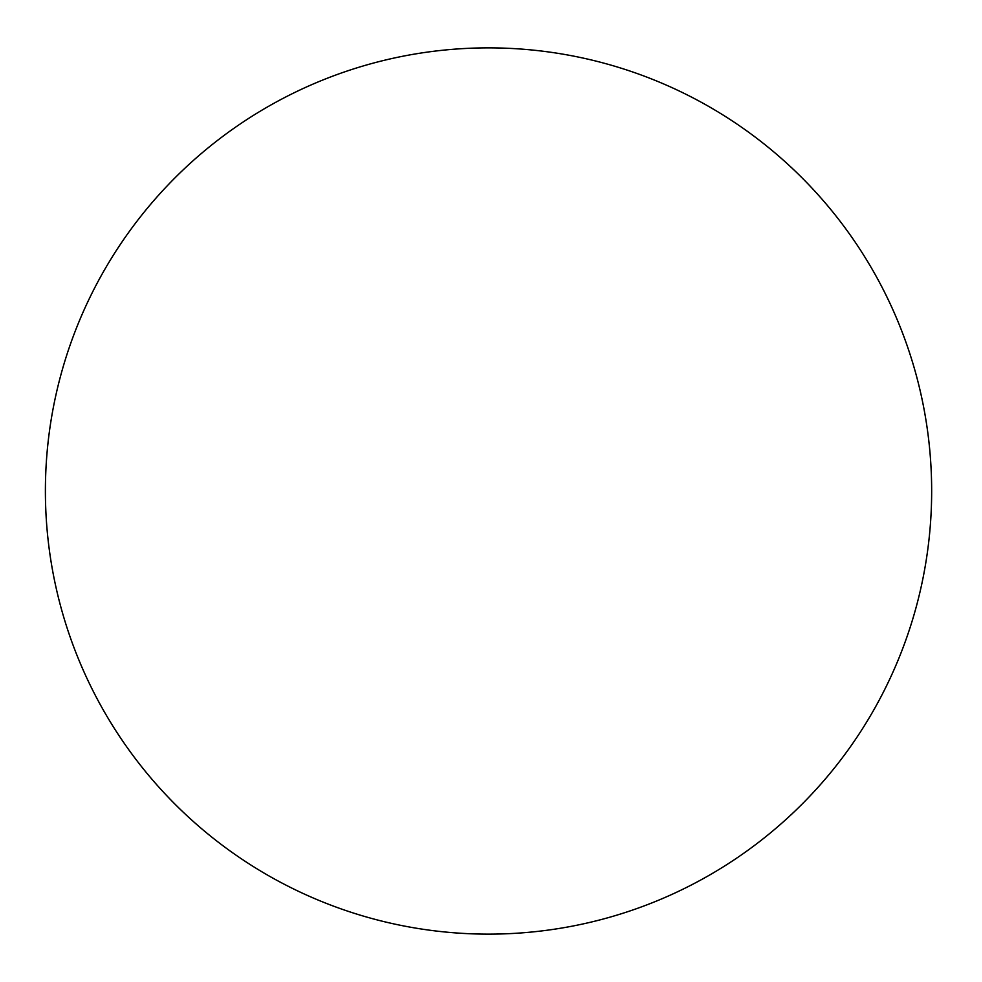 <?xml version="1.0" encoding="UTF-8"?>
<svg xmlns="http://www.w3.org/2000/svg" width="982" height="982" viewBox="0 0 982 982"><rect width="100%" height="100%" fill="white"/><g stroke="black" fill="none" stroke-linecap="round" stroke-linejoin="round"><path stroke-width="1.47" d="M931.66 491A443.14 443.14 0 0 0 266.957 107.234A443.14 443.14 0 0 0 266.957 874.766A443.14 443.14 0 0 0 931.66 491"/></g></svg>
